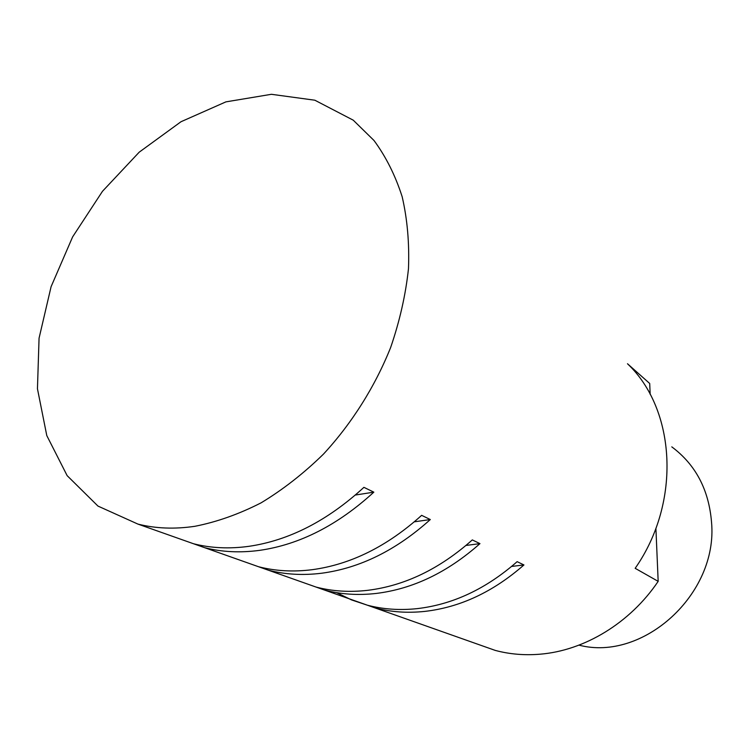 <?xml version="1.0" encoding="UTF-8"?>
<svg xmlns="http://www.w3.org/2000/svg" width="749" height="749" viewBox="0 0 749 749"><rect width="100%" height="100%" fill="white"/><g stroke="black" fill="none" stroke-linecap="round" stroke-linejoin="round"><path stroke-width="1.12" d="M671.797 446.863C695.662 464.67 708.91 489.837 711.55 522.362C718.132 594.163 642.942 661.938 578.986 645.142M336.657 592.656L351.45 599.883L367.282 605.173C383.113 609.321 399.751 610.472 417.212 608.628C452.855 604.509 486.167 588.845 517.138 561.656L523.944 564.952C493.216 591.879 460.139 607.364 424.72 611.409C407.372 613.225 390.819 612.055 375.08 607.926L355.269 600.923M295.555 579.82L316.069 587.066C332.406 591.317 349.643 592.403 367.796 590.315C404.872 585.699 439.71 568.903 472.31 539.917L479.959 543.624C447.63 572.302 413.055 588.911 376.213 593.442C358.181 595.474 341.038 594.378 324.785 590.146L304.375 582.937M237.433 559.269L258.545 566.731C275.407 571.075 293.271 572.067 312.155 569.699C350.738 564.493 387.233 546.367 421.64 515.34L430.31 519.544C396.212 550.225 359.997 568.116 321.658 573.228C302.905 575.541 285.144 574.53 268.367 570.204L247.348 562.771M171.774 536.059L193.485 543.737C210.872 548.156 229.381 549.017 249.024 546.311C289.217 540.385 327.51 520.733 363.911 487.346L373.835 492.159C337.771 525.133 299.778 544.523 259.856 550.328C240.335 552.968 221.929 552.088 204.627 547.678L183.009 540.029M194.965 526.285C174.704 529.3 155.698 528.569 137.928 524.094L97.969 506.081L67.148 475.652L46.784 435.572L37.45 388.768L39.06 338.202L51.091 286.689L72.625 236.89L102.491 191.285L139.202 152.178L181.015 121.722L225.889 101.873L271.4 94.299L314.852 100.216L353.247 120.177L373.994 140.484C385.95 156.719 395.341 175.472 402.166 196.725C407.353 219.195 409.45 243.191 408.477 268.732C405.668 294.806 399.732 321.059 390.65 347.489C374.94 386.746 351.815 423.419 323.446 454.128C303.748 473.396 282.944 489.64 261.064 502.86C238.912 514.16 216.882 521.969 194.965 526.285M655.899 528.223L658.174 581.355C630.078 623.074 584.417 650.572 540.16 654.186C524.59 655.506 509.62 654.242 495.267 650.413L477.141 644M658.174 581.355L635.171 568.313C681.618 501.961 675.71 409.226 627.484 363.752L649.701 383.488L650.169 394.367M639.365 374.303L649.701 383.488M373.835 492.159L355.382 495.033M430.31 519.544L414.347 521.819M479.959 543.624L466 545.45M523.944 564.952L511.633 566.441M137.928 524.094L193.485 543.737M204.627 547.678L258.545 566.731M268.367 570.204L316.069 587.066M324.785 590.146L367.282 605.173M375.08 607.926L495.267 650.413"/></g></svg>
